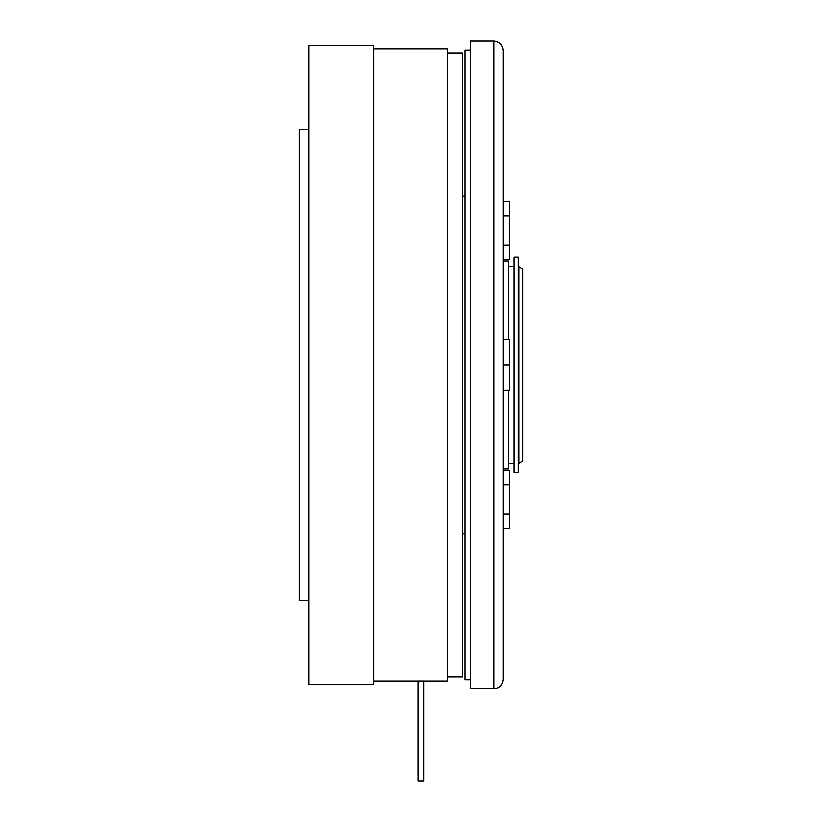 <?xml version="1.0" encoding="UTF-8"?>
<svg xmlns="http://www.w3.org/2000/svg" width="822" height="822" viewBox="0 0 822 822"><rect width="100%" height="100%" fill="white"/><g stroke="black" fill="none" stroke-linecap="round" stroke-linejoin="round"><path stroke-width="1.23" d="M470.276 679.753L464.923 679.753L464.923 50.142L470.276 50.142M503.249 468.807L508.602 468.807L508.602 390.203M508.602 339.692L508.602 261.088L503.249 261.088M493.745 41.1L493.745 688.795L470.276 688.795L470.276 41.1L493.745 41.1C499.519 41.665 502.684 44.83 503.249 50.604L503.249 364.947L509.496 364.947L509.496 339.692L503.249 339.692M503.249 528.546L509.496 528.546L509.496 470.225L509.496 528.546M503.249 513.966L509.496 513.966L509.496 484.805L503.249 484.805M503.249 470.225L509.496 470.225M503.249 390.203L509.496 390.203L509.496 364.947M503.249 215.929L509.496 215.929L509.496 201.349L503.249 201.349M503.249 259.67L509.496 259.67L509.496 215.929M503.249 245.09L509.496 245.09M518.744 266.513L518.744 463.382L522.864 461.008L522.864 268.886L518.107 266.513M518.107 472.65L518.107 257.245L513.945 257.245L513.945 472.65L518.107 472.65M373.578 48.868L447.394 48.868L447.394 681.027L423.926 681.027L423.926 780.9L417.987 780.9L417.987 681.027L373.578 681.027M423.926 681.006L417.987 681.006L417.987 780.9M308.938 600.697L299.136 600.697L299.136 129.198L308.938 129.198M447.394 676.917L462.55 676.917L462.55 52.988L447.394 52.988M373.578 684.336L373.578 45.559L308.938 45.559L308.938 684.336L373.578 684.336M464.923 533.797L462.55 533.797M464.923 196.098L462.55 196.098M493.745 688.795C499.519 688.23 502.684 685.065 503.249 679.291L503.249 364.947M509.496 259.67L509.496 201.349M518.744 463.382L518.107 463.382M513.945 463.382L508.602 463.382M513.945 266.513L508.602 266.513"/></g></svg>
